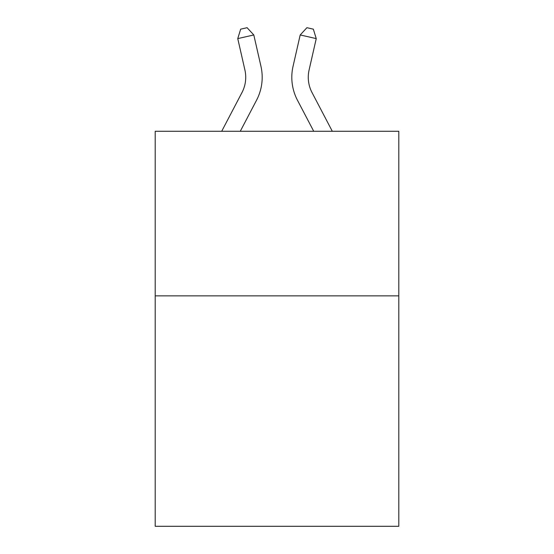 <?xml version="1.0" encoding="UTF-8"?>
<svg xmlns="http://www.w3.org/2000/svg" width="554" height="554" viewBox="0 0 554 554"><rect width="100%" height="100%" fill="white"/><g stroke="black" fill="none" stroke-linecap="round" stroke-linejoin="round"><path stroke-width="0.83" d="M398.797 295.871L398.797 526.3L155.203 526.3L155.203 131.284L398.797 131.284L398.797 295.871L155.203 295.871M244.903 69.984A32.921 32.921 -23.2 0 1 241.966 92.573A32.921 32.921 -23.2 0 0 244.903 69.984A32.921 32.921 -23.2 0 1 241.966 92.573A32.921 32.921 -23.2 0 0 244.903 69.984A32.921 32.921 -23.2 0 1 241.966 92.573A32.921 32.921 -23.2 0 0 244.903 69.984A32.921 32.921 -23.2 0 1 241.966 92.573A32.921 32.921 -23.2 0 0 244.903 69.984A32.921 32.921 -23.2 0 1 241.966 92.573A32.921 32.921 -23.2 0 0 244.903 69.984A32.921 32.921 -23.2 0 1 241.966 92.573A32.921 32.921 -23.2 0 0 244.903 69.984A32.921 32.921 -23.2 0 1 241.966 92.573A32.921 32.921 -23.2 0 0 244.903 69.984A32.921 32.921 -23.2 0 1 241.966 92.573A32.921 32.921 -23.2 0 0 244.903 69.984A32.921 32.921 -23.2 0 1 241.966 92.573A32.921 32.921 -23.2 0 0 244.903 69.984A32.921 32.921 -23.2 0 1 241.966 92.573A32.921 32.921 -23.2 0 0 244.903 69.984A32.921 32.921 -23.2 0 1 241.966 92.573A32.921 32.921 -23.2 0 0 244.903 69.984A32.921 32.921 -23.2 0 1 241.966 92.573A32.921 32.921 -23.2 0 0 244.903 69.984A32.921 32.921 -23.2 0 1 241.966 92.573A32.921 32.921 -23.2 0 0 244.903 69.984A32.921 32.921 -23.2 0 1 241.966 92.573A32.921 32.921 -23.2 0 0 244.903 69.984A32.921 32.921 -23.2 0 1 241.966 92.573A32.921 32.921 -23.2 0 0 244.903 69.984A32.921 32.921 -23.2 0 1 241.966 92.573A32.921 32.921 -23.2 0 0 244.903 69.984A32.921 32.921 -23.2 0 1 241.966 92.573A32.921 32.921 -23.2 0 0 244.903 69.984A32.921 32.921 -23.2 0 1 241.966 92.573A32.921 32.921 -23.2 0 0 244.903 69.984A32.921 32.921 -23.2 0 1 241.966 92.573A32.921 32.921 -23.2 0 0 244.903 69.984A32.921 32.921 -23.2 0 1 241.966 92.573A32.921 32.921 -23.2 0 0 244.903 69.984A32.921 32.921 -23.2 0 1 241.966 92.573A32.921 32.921 -23.2 0 0 244.903 69.984A32.921 32.921 -23.2 0 1 241.966 92.573A32.921 32.921 -23.2 0 0 244.903 69.984A32.921 32.921 -23.2 0 1 241.966 92.573A32.921 32.921 -23.2 0 0 244.903 69.984A32.921 32.921 -23.2 0 1 241.966 92.573A32.921 32.921 -23.2 0 0 244.903 69.984A32.921 32.921 -23.2 0 1 241.966 92.573A32.921 32.921 -23.2 0 0 244.903 69.984A32.921 32.921 -23.2 0 1 241.966 92.573A32.921 32.921 -23.2 0 0 244.903 69.984A32.921 32.921 -23.2 0 1 241.966 92.573A32.921 32.921 -23.2 0 0 244.903 69.984A32.921 32.921 -23.2 0 1 241.966 92.573A32.921 32.921 -23.2 0 0 244.903 69.984A32.921 32.921 -23.2 0 1 241.966 92.573A32.921 32.921 -23.2 0 0 244.903 69.984A32.921 32.921 -23.2 0 1 241.966 92.573A32.921 32.921 -23.2 0 0 244.903 69.984A32.921 32.921 -23.2 0 1 241.966 92.573A32.921 32.921 -23.2 0 0 244.903 69.984A32.921 32.921 -23.2 0 1 241.966 92.573A32.921 32.921 -23.2 0 0 244.903 69.984A32.921 32.921 -23.2 0 1 241.966 92.573A32.921 32.921 -23.2 0 0 244.903 69.984A32.921 32.921 -23.2 0 1 241.966 92.573A32.921 32.921 -23.2 0 0 244.903 69.984A32.921 32.921 -23.2 0 1 241.966 92.573L221.69 131.284L241.966 92.573A32.921 32.921 -37.9 0 0 244.903 69.984L237.756 38.607L240.665 29.161L247.084 27.7L253.801 34.95L260.955 66.328A49.375 49.375 156.8 0 1 256.55 100.212L240.27 131.284M332.31 131.284L312.034 92.573A32.921 32.921 37.9 0 1 309.097 69.984L316.244 38.607L300.199 34.95L293.045 66.328A49.375 49.375 -156.8 0 0 297.45 100.212L313.73 131.284M237.756 38.607L253.801 34.95L260.955 66.328M312.034 92.573A32.921 32.921 23.2 0 1 309.097 69.984A32.921 32.921 23.2 0 0 312.034 92.573A32.921 32.921 23.2 0 1 309.097 69.984A32.921 32.921 23.2 0 0 312.034 92.573A32.921 32.921 23.2 0 1 309.097 69.984A32.921 32.921 23.2 0 0 312.034 92.573A32.921 32.921 23.2 0 1 309.097 69.984A32.921 32.921 23.2 0 0 312.034 92.573A32.921 32.921 23.2 0 1 309.097 69.984A32.921 32.921 23.2 0 0 312.034 92.573A32.921 32.921 23.2 0 1 309.097 69.984A32.921 32.921 23.2 0 0 312.034 92.573A32.921 32.921 23.2 0 1 309.097 69.984A32.921 32.921 23.2 0 0 312.034 92.573A32.921 32.921 23.2 0 1 309.097 69.984A32.921 32.921 23.2 0 0 312.034 92.573A32.921 32.921 23.2 0 1 309.097 69.984A32.921 32.921 23.2 0 0 312.034 92.573A32.921 32.921 23.2 0 1 309.097 69.984A32.921 32.921 23.2 0 0 312.034 92.573A32.921 32.921 23.2 0 1 309.097 69.984A32.921 32.921 23.2 0 0 312.034 92.573A32.921 32.921 23.2 0 1 309.097 69.984A32.921 32.921 23.2 0 0 312.034 92.573A32.921 32.921 23.2 0 1 309.097 69.984A32.921 32.921 23.2 0 0 312.034 92.573A32.921 32.921 23.2 0 1 309.097 69.984A32.921 32.921 23.2 0 0 312.034 92.573A32.921 32.921 23.2 0 1 309.097 69.984A32.921 32.921 23.2 0 0 312.034 92.573A32.921 32.921 23.2 0 1 309.097 69.984A32.921 32.921 23.2 0 0 312.034 92.573A32.921 32.921 23.2 0 1 309.097 69.984A32.921 32.921 23.2 0 0 312.034 92.573A32.921 32.921 23.2 0 1 309.097 69.984A32.921 32.921 23.2 0 0 312.034 92.573A32.921 32.921 23.2 0 1 309.097 69.984A32.921 32.921 23.2 0 0 312.034 92.573A32.921 32.921 23.2 0 1 309.097 69.984A32.921 32.921 23.2 0 0 312.034 92.573A32.921 32.921 23.2 0 1 309.097 69.984A32.921 32.921 23.2 0 0 312.034 92.573A32.921 32.921 23.2 0 1 309.097 69.984A32.921 32.921 23.2 0 0 312.034 92.573A32.921 32.921 23.2 0 1 309.097 69.984A32.921 32.921 23.2 0 0 312.034 92.573A32.921 32.921 23.2 0 1 309.097 69.984A32.921 32.921 23.2 0 0 312.034 92.573A32.921 32.921 23.2 0 1 309.097 69.984A32.921 32.921 23.2 0 0 312.034 92.573A32.921 32.921 23.2 0 1 309.097 69.984A32.921 32.921 23.2 0 0 312.034 92.573A32.921 32.921 23.2 0 1 309.097 69.984A32.921 32.921 23.2 0 0 312.034 92.573A32.921 32.921 23.2 0 1 309.097 69.984A32.921 32.921 23.2 0 0 312.034 92.573A32.921 32.921 23.2 0 1 309.097 69.984A32.921 32.921 23.2 0 0 312.034 92.573A32.921 32.921 23.2 0 1 309.097 69.984A32.921 32.921 23.2 0 0 312.034 92.573A32.921 32.921 23.2 0 1 309.097 69.984A32.921 32.921 23.2 0 0 312.034 92.573A32.921 32.921 23.2 0 1 309.097 69.984A32.921 32.921 23.2 0 0 312.034 92.573A32.921 32.921 23.2 0 1 309.097 69.984A32.921 32.921 23.2 0 0 312.034 92.573A32.921 32.921 23.2 0 1 309.097 69.984A32.921 32.921 23.2 0 0 312.034 92.573A32.921 32.921 23.2 0 1 309.097 69.984M316.244 38.607L313.335 29.161L306.916 27.7L300.199 34.95L293.045 66.328"/></g></svg>
